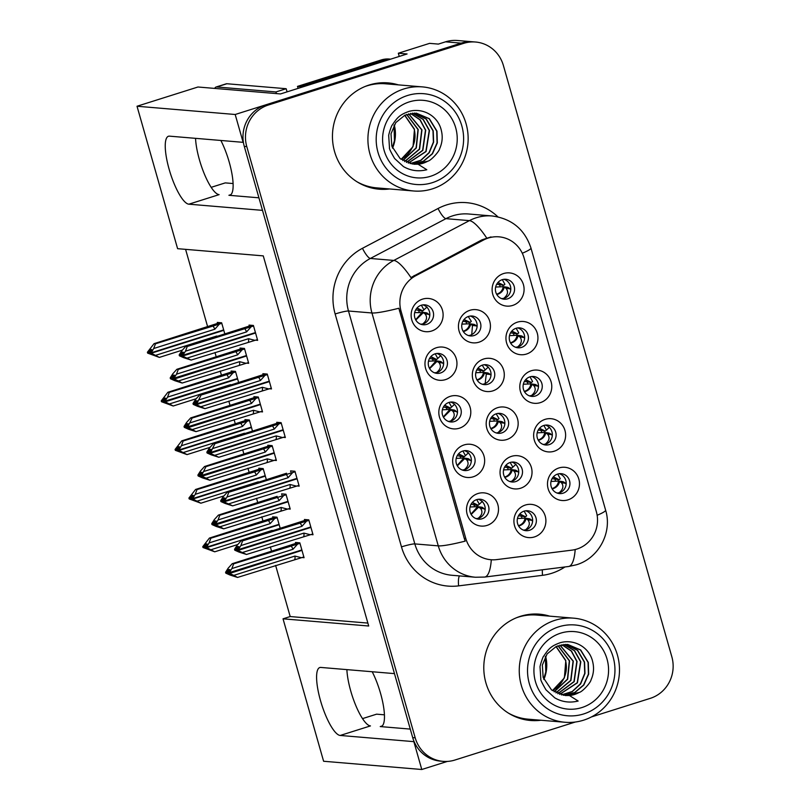 <?xml version="1.0" encoding="UTF-8"?>
<svg xmlns="http://www.w3.org/2000/svg" width="810" height="810" viewBox="0 0 810 810"><rect width="100%" height="100%" fill="white"/><g stroke="black" fill="none" stroke-linecap="round" stroke-linejoin="round"><path stroke-width="1.21" d="M372.205 671.753A35.559 9.345 72.5 0 1 380.558 693.39A35.559 9.345 72.5 0 1 381.257 726.459A35.559 9.345 72.5 0 1 380.244 726.57L410.265 729.091M258.927 197.812L228.906 195.291A35.559 9.345 -107.5 0 0 229.918 195.18A35.559 9.345 -107.5 0 0 229.22 162.111A35.559 9.345 -107.5 0 0 220.867 140.474M476.644 499.638A10.004 9.598 94.8 0 0 478.538 519.169A10.004 9.598 94.8 0 0 488.916 508.133A10.004 9.598 94.8 0 0 476.644 499.638M478.315 499.274A10.004 9.598 -85.2 0 1 476.675 518.815M477.961 493.523A16.666 15.987 94.8 0 0 467.157 514.309A16.666 15.987 94.8 0 0 487.043 525.406A16.666 15.987 94.8 0 0 497.836 504.62A16.666 15.987 94.8 0 0 477.961 493.523M496.317 413.778A10.004 9.598 94.8 0 0 498.211 433.32A10.004 9.598 94.8 0 0 508.599 422.283A10.004 9.598 94.8 0 0 496.317 413.778M497.988 413.424A10.004 9.598 -85.2 0 1 496.348 432.965M497.634 407.663A16.666 15.987 94.8 0 0 486.84 428.46A16.666 15.987 94.8 0 0 506.716 439.557A16.666 15.987 94.8 0 0 517.509 418.77A16.666 15.987 94.8 0 0 497.634 407.663M543.783 425.473A10.004 9.598 94.8 0 0 545.667 445.004A10.004 9.598 94.8 0 0 556.055 433.968A10.004 9.598 94.8 0 0 543.783 425.473M545.454 425.108A10.004 9.598 -85.2 0 1 543.814 444.649M545.09 419.357A16.666 15.987 94.8 0 0 534.296 440.144A16.666 15.987 94.8 0 0 554.172 451.241A16.666 15.987 94.8 0 0 564.965 430.454A16.666 15.987 94.8 0 0 545.09 419.357M482.456 365.097A10.004 9.598 94.8 0 0 484.339 384.628A10.004 9.598 94.8 0 0 494.728 373.592A10.004 9.598 94.8 0 0 482.456 365.097M484.127 364.733A10.004 9.598 -85.2 0 1 482.476 384.284M483.762 358.982A16.666 15.987 94.8 0 0 472.969 379.768A16.666 15.987 94.8 0 0 492.844 390.876A16.666 15.987 94.8 0 0 503.638 370.089A16.666 15.987 94.8 0 0 483.762 358.982M448.963 402.438A10.004 9.598 94.8 0 0 450.846 421.969A10.004 9.598 94.8 0 0 461.234 410.933A10.004 9.598 94.8 0 0 448.963 402.438M450.623 402.074A10.004 9.598 -85.2 0 1 448.983 421.615M450.269 396.323A16.666 15.987 94.8 0 0 439.476 417.109A16.666 15.987 94.8 0 0 459.351 428.217A16.666 15.987 94.8 0 0 470.144 407.42A16.666 15.987 94.8 0 0 450.269 396.323M557.624 474.073A10.004 9.598 94.8 0 0 559.518 493.604A10.004 9.598 94.8 0 0 569.896 482.568A10.004 9.598 94.8 0 0 557.624 474.073M559.295 473.708A10.004 9.598 -85.2 0 1 557.655 493.25M558.93 467.957A16.666 15.987 94.8 0 0 548.137 488.744A16.666 15.987 94.8 0 0 568.023 499.841A16.666 15.987 94.8 0 0 578.816 479.054A16.666 15.987 94.8 0 0 558.93 467.957M421.271 305.238A10.004 9.598 94.8 0 0 423.154 324.769A10.004 9.598 94.8 0 0 433.542 313.733A10.004 9.598 94.8 0 0 421.271 305.238M422.942 304.874A10.004 9.598 -85.2 0 1 421.301 324.415M422.577 299.123A16.666 15.987 94.8 0 0 411.784 319.909A16.666 15.987 94.8 0 0 431.659 331.017A16.666 15.987 94.8 0 0 442.462 310.23A16.666 15.987 94.8 0 0 422.577 299.123M516.091 328.273A10.004 9.598 94.8 0 0 517.985 347.804A10.004 9.598 94.8 0 0 528.363 336.768A10.004 9.598 94.8 0 0 516.091 328.273M517.762 327.908A10.004 9.598 -85.2 0 1 516.122 347.45M517.398 322.157A16.666 15.987 94.8 0 0 506.604 342.944A16.666 15.987 94.8 0 0 526.49 354.041A16.666 15.987 94.8 0 0 537.283 333.254A16.666 15.987 94.8 0 0 517.398 322.157M510.189 462.469A10.004 9.598 94.8 0 0 512.082 482.001A10.004 9.598 94.8 0 0 522.46 470.964A10.004 9.598 94.8 0 0 510.189 462.469L512.851 467.157L515.778 464.434M511.859 462.105A10.004 9.598 -85.2 0 1 510.219 481.646M511.495 456.354A16.666 15.987 94.8 0 0 500.701 477.141A16.666 15.987 94.8 0 0 520.587 488.238A16.666 15.987 94.8 0 0 531.38 467.451A16.666 15.987 94.8 0 0 511.495 456.354M435.112 353.838A10.004 9.598 94.8 0 0 437.005 373.369A10.004 9.598 94.8 0 0 447.393 362.333A10.004 9.598 94.8 0 0 435.112 353.838M436.782 353.474A10.004 9.598 -85.2 0 1 435.142 373.015M436.428 347.723A16.666 15.987 94.8 0 0 425.625 368.509A16.666 15.987 94.8 0 0 445.51 379.617A16.666 15.987 94.8 0 0 456.303 358.82A16.666 15.987 94.8 0 0 436.428 347.723M462.804 451.038A10.004 9.598 94.8 0 0 464.687 470.569A10.004 9.598 94.8 0 0 475.075 459.533A10.004 9.598 94.8 0 0 462.804 451.038M464.474 450.674A10.004 9.598 -85.2 0 1 462.834 470.215M464.11 444.923A16.666 15.987 94.8 0 0 453.317 465.709A16.666 15.987 94.8 0 0 473.192 476.806A16.666 15.987 94.8 0 0 483.995 456.02A16.666 15.987 94.8 0 0 464.11 444.923M468.585 316.416A10.004 9.598 94.8 0 0 470.468 335.947A10.004 9.598 94.8 0 0 480.856 324.911A10.004 9.598 94.8 0 0 468.585 316.416M470.256 316.052A10.004 9.598 -85.2 0 1 468.615 335.593M469.891 310.301A16.666 15.987 94.8 0 0 459.098 331.087A16.666 15.987 94.8 0 0 478.973 342.184A16.666 15.987 94.8 0 0 489.777 321.398A16.666 15.987 94.8 0 0 469.891 310.301M524.06 511.15A10.004 9.598 94.8 0 0 525.943 530.682A10.004 9.598 94.8 0 0 536.331 519.645A10.004 9.598 94.8 0 0 524.06 511.15M525.731 510.786A10.004 9.598 -85.2 0 1 524.09 530.337M525.366 505.035A16.666 15.987 94.8 0 0 514.573 525.822A16.666 15.987 94.8 0 0 534.448 536.929A16.666 15.987 94.8 0 0 545.241 516.142A16.666 15.987 94.8 0 0 525.366 505.035M529.932 376.873A10.004 9.598 94.8 0 0 531.826 396.404A10.004 9.598 94.8 0 0 542.214 385.368A10.004 9.598 94.8 0 0 529.932 376.873M531.603 376.508A10.004 9.598 -85.2 0 1 529.963 396.05M531.249 370.757A16.666 15.987 94.8 0 0 520.455 391.544A16.666 15.987 94.8 0 0 540.331 402.641A16.666 15.987 94.8 0 0 551.124 381.854A16.666 15.987 94.8 0 0 531.249 370.757M502.251 279.673A10.004 9.598 94.8 0 0 504.134 299.204A10.004 9.598 94.8 0 0 514.522 288.168A10.004 9.598 94.8 0 0 502.251 279.673M503.921 279.308A10.004 9.598 -85.2 0 1 502.281 298.85M503.557 273.557A16.666 15.987 94.8 0 0 492.763 294.344A16.666 15.987 94.8 0 0 512.639 305.441A16.666 15.987 94.8 0 0 523.432 284.654A16.666 15.987 94.8 0 0 503.557 273.557M488.308 238.029A30 28.785 94.8 0 0 483.641 239.973L415.803 275.694A30 28.785 94.8 0 0 401.051 311.161L465.821 538.549A30 28.785 94.8 0 0 490.911 559.73A30 28.785 94.8 0 0 496.682 559.609L571.992 550.132A30 28.785 94.8 0 0 596.342 511.636L524.09 258.015A30 28.785 94.8 0 0 499 236.834A30 28.785 94.8 0 0 488.308 238.029M399.239 56.447L398.328 53.237L429.614 43.355L438.372 44.094L445.53 41.826A33.342 31.985 94.8 0 1 457.397 40.5L473.03 41.816A33.342 31.985 94.8 0 0 461.153 43.143L235.194 114.493L243.132 142.337L169.472 136.151A35.559 9.345 -107.5 0 0 168.45 136.262A35.559 9.345 -107.5 0 0 169.685 171.153A35.559 9.345 -107.5 0 0 188.852 204.181L262.511 210.367L394.47 673.616L320.811 667.43A35.559 9.345 -107.5 0 0 319.788 667.541A35.559 9.345 -107.5 0 0 321.033 702.432A35.559 9.345 -107.5 0 0 340.19 735.46L413.849 741.646L421.777 769.5L447.393 761.41M195.544 138.338A35.559 9.345 -107.5 0 0 204.515 174.373A35.559 9.345 -107.5 0 0 219.115 194.633L188.852 204.181M398.328 53.237L407.086 53.966L280.503 93.94L197.964 87.004L137.022 106.242L235.194 114.493M275.623 565.41L290.193 616.552L283.034 618.82L323.605 761.258L421.777 769.5M283.034 618.82L368.702 626.008L263.27 255.879L177.603 248.68L137.022 106.242M384.436 714.825L376.609 714.167L362.526 718.612M233.098 183.546L225.271 182.888L211.177 187.333M185.591 249.358L207.644 326.754M214.984 352.532L216.219 356.876M220.249 371.01L221.484 375.354M228.825 401.132L230.06 405.476M234.09 419.61L235.325 423.954M242.676 449.732L243.911 454.076M247.931 468.21L249.166 472.554M256.517 498.332L257.752 502.676M261.782 516.81L263.017 521.154M270.358 546.932L271.593 551.276M499.638 284.857L500.195 286.831M527.33 382.057L527.887 384.031M521.448 516.345L522.004 518.309M466.074 321.945L466.631 323.909M460.191 456.233L460.748 458.187M432.51 359.033L433.067 360.987M507.607 467.745L508.164 469.709M513.479 333.457L514.046 335.431M418.659 310.433L419.216 312.387M555.012 479.257L555.579 481.231M446.35 407.632L446.907 409.587M479.915 370.545L480.472 372.509M541.171 430.657L541.728 432.631M493.756 419.145L494.323 421.109M474.042 504.832L474.589 506.787M290.193 616.552L367.861 623.082M266.379 479.814L263.179 468.595L258.805 468.231L259.078 469.192M252.528 431.214L249.338 419.995L244.954 419.631L245.238 420.592M238.687 382.614L235.487 371.395L231.113 371.031L231.387 371.992M224.846 334.014L221.646 322.795L217.272 322.431L217.546 323.392M280.219 528.414L277.02 517.195L272.646 516.82L272.919 517.792M288.168 508.933L290.223 509.105L285.981 494.232L281.607 493.857L281.88 494.829M274.327 460.333L276.382 460.505L272.14 445.632L267.766 445.257L268.039 446.229M260.486 411.733L262.531 411.905L258.299 397.032L253.915 396.657L254.198 397.629M246.645 363.133L248.69 363.305L244.448 348.432L240.074 348.057L240.347 349.029M302.019 557.533L304.064 557.705L299.832 542.832L295.447 542.457L295.731 543.429M297.128 485.97L299.184 486.142L294.941 471.258L290.567 470.893L290.841 471.865M283.287 437.37L285.343 437.542L281.1 422.658L276.726 422.293L277 423.265M269.447 388.77L271.492 388.942L267.259 374.058L262.875 373.693L263.159 374.666M255.595 340.17L257.651 340.342L253.409 325.458L249.035 325.093L249.308 326.065M310.979 534.57L313.024 534.742L308.792 519.858L304.408 519.494L304.692 520.465M340.19 735.46L370.453 725.912A35.559 9.345 72.5 0 1 355.853 705.652A35.559 9.345 72.5 0 1 346.882 669.627M398.358 84.878A53.338 51.172 94.8 0 0 388.101 82.893A53.338 51.172 94.8 0 0 369.107 85.03A53.338 51.172 94.8 0 0 332.707 141.76A53.338 51.172 94.8 0 0 379.171 189.206A53.338 51.172 94.8 0 0 389.62 188.963M377.926 189.084A53.338 51.172 94.8 0 0 387.119 188.75M549.706 616.157A53.338 51.172 94.8 0 0 539.44 614.172A53.338 51.172 94.8 0 0 520.445 616.309A53.338 51.172 94.8 0 0 484.046 673.039A53.338 51.172 94.8 0 0 530.51 720.485A53.338 51.172 94.8 0 0 540.958 720.242M529.264 720.363A53.338 51.172 94.8 0 0 538.458 720.029M465.821 538.549L464.262 538.417L465.193 541.131A38.89 4.02 164.1 0 1 438.281 545.869L371.942 312.974A44.449 42.636 -85.2 0 1 393.802 260.435A38.89 9.366 62.2 0 1 410.923 277.536L481.94 239.831L490.992 236.925M591.452 716.931L650.248 698.362A33.342 31.985 94.8 0 0 671.834 656.788L503.415 65.559A33.342 31.985 94.8 0 0 475.531 42.019L473.03 41.816A33.342 31.985 94.8 0 0 461.153 43.143L265.872 104.804A33.342 31.985 94.8 0 0 244.276 146.377L412.695 737.606A33.342 31.985 94.8 0 0 440.579 761.147L443.08 761.36A33.342 31.985 94.8 0 0 454.957 760.023L575.343 722.014M464.262 538.417L398.854 308.245A38.89 4.02 -15.9 0 1 371.942 312.974L348.492 311.01L414.831 543.905A44.449 42.636 94.8 0 0 452.01 575.282L475.46 577.246A44.449 42.636 -85.2 0 1 438.281 545.869L414.831 543.905A11.117 1.154 -15.9 0 0 401.476 546.871L335.137 313.976A55.566 53.298 -85.2 0 1 362.475 248.295L438.058 208.494A55.566 53.298 -85.2 0 1 497.887 216.837M475.531 42.019A33.342 31.985 94.8 0 0 463.664 43.355L268.373 105.016A33.342 31.985 94.8 0 0 246.777 146.59L415.196 737.819A33.342 31.985 94.8 0 0 443.08 761.36M547.206 615.944A53.338 51.172 94.8 0 0 538.184 614.091M395.857 84.665A53.338 51.172 94.8 0 0 386.846 82.812M485.17 509.814L482.77 507.586L477.637 506.645L470.033 506.989M238.261 549.848L237.279 550.395L239.659 551.458M308.934 520.385L242.615 540.857L240.843 545.596L238.282 549.636L237.036 549.524L238.859 546.649L237.603 546.537L235.781 549.423L236.034 550.294L239.061 551.64M242.615 540.857L241.177 540.746L300.378 521.842M312.812 533.992L246.493 554.465L239.031 552.076L234.778 550.192L236.034 550.294M238.282 549.636L310.817 526.976M238.353 549.858L237.036 549.524M237.219 550.172L246.493 554.465M310.939 527.401L238.474 550.284M310.908 527.31L310.007 527.229M237.279 550.395L238.535 550.506M306.534 521.144L301.958 526.297L240.843 545.596M301.958 526.297A7.553 1.984 -107.5 0 0 299.832 522.794M234.778 550.192L234.535 549.312L237.087 545.282L241.177 540.746M234.535 549.312L235.781 549.423M303.709 536.402A7.553 1.984 -107.5 0 0 303.892 533.101L242.777 552.4M310.402 534.752L303.892 533.101M471.076 504.225L477.303 505.501L472.21 502.605M481.879 507.242L482.78 507.586L481.879 507.242M476.098 518.623L478.133 518.349C482.223 514.927 482.993 511.586 480.441 508.295L477.637 506.645L470.985 514.137M472.382 502.402L478.183 505.268L477.303 505.501M478.183 505.268L482.183 501.542M482.395 501.339L479.297 504.245L476.766 499.598M525.568 530.034L525.528 529.861C529.619 526.429 530.388 523.078 527.847 519.817L531.937 520.354L532.575 521.336M531.937 520.354L530.196 519.099L526.095 518.562C525.194 522.075 523.058 524.455 519.706 525.7L518.582 525.973M527.847 519.817L526.095 518.562M519.767 513.945L525.589 516.78L526.692 515.767L524.141 511.13M529.284 518.764L530.196 519.099L529.284 518.764M525.528 529.861L523.473 530.125M525.589 516.78L518.501 515.737M518.4 525.649L519.078 525.467C522.409 524.212 524.404 521.782 525.042 518.167L517.438 518.532M230.101 574.604L231.356 574.715L228.329 573.369L229.574 573.47L233.817 575.363L294.931 556.065L301.442 557.715L237.532 577.439L230.07 575.049L225.818 573.156L230.698 574.422M301.442 557.715L303.851 556.956M299.973 543.348L233.655 563.831L232.217 563.709L228.126 568.245L225.575 572.285L225.818 573.156M232.217 563.709L298.131 542.68M233.655 563.831L231.883 568.559L229.321 572.599L228.076 572.488L229.898 569.612L228.643 569.511L226.82 572.387L227.073 573.257M233.817 575.363L237.532 577.439M294.931 556.065A7.553 1.984 72.5 0 1 294.749 559.366M301.978 550.365L229.574 573.47M226.82 572.387L225.575 572.285M297.574 544.107L292.997 549.261A7.553 1.984 -107.5 0 0 290.871 545.758M292.997 549.261L231.883 568.559M229.321 572.599L301.857 549.939M229.392 572.822L228.076 572.488M301.047 550.192L301.948 550.274M228.329 573.369L229.301 572.812M228.258 573.146L229.513 573.247M559.133 492.946L559.103 492.784C563.183 489.351 563.962 486 561.411 482.73L565.512 483.266L566.149 484.258M565.512 483.266L563.76 482.021L559.659 481.474C558.758 484.987 556.632 487.367 553.271 488.622L552.147 488.886M277.172 517.712L274.762 518.481L270.196 523.624L209.081 542.923L206.58 547.185L279.055 524.303M206.58 547.185L205.274 546.861L207.097 543.976L205.841 543.874L204.019 546.75L202.773 546.649L203.016 547.519L207.886 548.785M206.52 546.963L205.274 546.861M207.299 548.978L208.545 549.079L205.517 547.732L206.702 547.611L214.731 551.802L203.016 547.519M205.517 547.732L206.773 547.833M205.456 547.509L206.489 547.175M279.167 524.728L206.702 547.611M278.245 524.566L279.146 524.637M274.762 518.481L210.853 538.194L209.081 542.923M270.196 523.624A7.553 1.984 -107.5 0 0 268.07 520.131M268.606 519.169L275.319 517.053L268.434 519.21M202.773 546.649L209.415 538.073L268.201 519.301M210.853 538.194L209.415 538.073M204.019 546.75L204.272 547.621M211.015 549.727L272.13 530.428A7.553 1.984 72.5 0 1 272.19 530.945M237.634 544.563L214.731 551.802M272.13 530.428L272.919 530.722M551.964 488.562L552.643 488.379C555.984 487.124 557.969 484.694 558.606 481.079L551.003 481.444M553.331 476.857L559.153 479.692L552.066 478.649M558.606 481.079L559.659 481.474L558.606 481.079M562.859 481.677L563.76 482.021L562.859 481.677M559.103 492.784L557.037 493.047M561.411 482.73L559.659 481.474M559.153 479.692L560.257 478.68L557.705 474.042M276.433 93.595A22.224 5.842 72.5 0 1 275.947 91.945L286.173 88.715L226.891 83.744A22.224 5.842 -107.5 0 0 226.263 83.805L216.037 87.034A22.224 5.842 -107.5 0 0 214.731 88.411M286.173 88.715A22.224 5.842 -107.5 0 0 287.125 91.844M275.947 91.945L216.675 86.964A22.224 5.842 -107.5 0 0 216.037 87.034M300.905 87.49A22.224 21.323 94.8 0 0 300.611 86.66L384.446 60.193A22.224 21.323 -85.2 0 1 390.42 59.231M390.653 59.16L389.235 59.039A22.224 21.323 94.8 0 0 381.318 59.93L297.483 86.397L300.611 86.66M298.12 88.371A22.224 21.323 94.8 0 0 297.483 86.397M471.329 461.214L468.929 458.986L463.786 458.045L456.182 458.389M224.41 501.248L223.439 501.795L225.808 502.858M295.093 471.784L228.774 492.267L227.002 496.996L224.441 501.036L223.195 500.924L225.018 498.049L223.762 497.937L221.94 500.823L222.193 501.694L225.22 503.04M228.774 492.267L227.337 492.146L286.527 473.242M298.971 485.392L232.652 505.865L225.18 503.476L220.938 501.592L222.193 501.694M224.441 501.036L296.976 478.376M224.502 501.258L223.195 500.924M223.378 501.572L232.652 505.865M297.088 478.801L224.623 501.684M297.067 478.71L296.166 478.629M223.439 501.795L224.694 501.906M292.683 472.544L288.117 477.697L227.002 496.996M288.117 477.697A7.553 1.984 -107.5 0 0 285.991 474.194M220.938 501.592L220.695 500.722L223.246 496.682L227.337 492.146M220.695 500.722L221.94 500.823M289.869 487.802A7.553 1.984 -107.5 0 0 290.051 484.501L228.936 503.8M296.561 486.152L290.051 484.501M457.235 455.625L463.462 456.901L458.359 454.005M468.028 458.642L468.939 458.986L468.028 458.642M462.257 470.023L464.292 469.749C468.382 466.327 469.152 462.986 466.6 459.695L463.786 458.045L457.144 465.537M458.541 453.802L464.332 456.668L463.462 456.901M464.332 456.668L468.332 452.942M468.555 452.739L465.446 455.645L462.915 450.998M457.478 412.614L455.088 410.386L449.945 409.445L442.341 409.789M210.57 452.648L209.598 453.195L211.967 454.258M281.252 423.184L214.923 443.667L210.6 452.436L209.344 452.324L211.167 449.449L209.922 449.337L208.099 452.223L208.342 453.094L211.369 454.44M214.923 443.667L213.496 443.546L272.686 424.642M285.13 436.792L218.801 457.265L211.339 454.886L207.097 452.992L208.342 453.094M210.6 452.436L283.125 429.776M210.661 452.658L209.344 452.324M209.537 452.972L218.801 457.265M283.247 430.201L210.782 453.084M283.216 430.11L282.315 430.029M209.598 453.195L210.843 453.306M278.842 423.944L274.266 429.097L213.151 448.396M274.266 429.097A7.553 1.984 -107.5 0 0 272.14 425.594M207.097 452.992L206.844 452.122L209.405 448.082L213.496 443.546M206.844 452.122L208.099 452.223M276.018 439.202A7.553 1.984 -107.5 0 0 276.21 435.901L215.095 455.2M282.72 437.552L276.21 435.901M443.394 407.025L449.621 408.301L444.518 405.405M454.187 410.042L455.088 410.386L454.187 410.042M448.416 421.423L450.441 421.149C454.542 417.737 455.301 414.386 452.75 411.095L449.945 409.445L443.303 416.937M444.69 405.202L450.492 408.068L449.621 408.301M450.492 408.068L454.491 404.342M454.714 404.139L451.605 407.045L449.074 402.398M443.637 364.014L441.237 361.786L436.104 360.845L428.5 361.189M196.729 404.048L195.757 404.595L198.126 405.658M267.401 374.584L201.082 395.067L196.759 403.836L195.504 403.724L197.326 400.849L196.081 400.737L194.258 403.623L194.501 404.494L197.529 405.84M201.082 395.067L199.645 394.946L258.846 376.042M271.279 388.192L204.96 408.665L197.498 406.286L193.256 404.392L194.501 404.494M196.759 403.836L269.284 381.176M196.82 404.058L195.504 403.724M195.686 404.372L204.96 408.665M269.406 381.601L196.941 404.484M269.376 381.51L268.475 381.429M195.757 404.595L197.002 404.706M265.002 375.344L260.425 380.498L199.311 399.796M260.425 380.498A7.553 1.984 -107.5 0 0 258.299 376.994M193.256 404.392L193.003 403.522L195.554 399.482L199.645 394.946M193.003 403.522L194.258 403.623M262.177 390.602A7.553 1.984 -107.5 0 0 262.369 387.301L201.244 406.6M268.88 388.952L262.369 387.301M429.543 358.425L435.77 359.701L430.677 356.805M440.346 361.442L441.248 361.786L440.346 361.442M434.565 372.823L436.6 372.549C440.691 369.137 441.46 365.786 438.909 362.495L436.104 360.845L429.462 368.337M430.849 356.602L436.651 359.468L435.77 359.701M436.651 359.468L440.65 355.742M440.863 355.539L437.764 358.445L435.233 353.798M429.796 315.414L427.397 313.186M182.888 355.448L181.906 355.995L184.275 357.058M253.56 325.984L187.242 346.467L185.47 351.196L182.908 355.236L181.663 355.124L183.485 352.249L182.23 352.137L180.407 355.023L180.66 355.894L183.688 357.24M187.242 346.467L185.804 346.346L244.995 327.442M257.438 339.592L191.119 360.065L183.657 357.686L179.405 355.792L180.66 355.894M182.908 355.236L255.444 332.576M182.979 355.458L181.663 355.124M181.845 355.772L191.119 360.065M255.565 333.001L183.1 355.884M255.535 332.91L254.634 332.829M181.906 355.995L183.161 356.106M251.151 326.744L246.584 331.897L185.47 351.196M246.584 331.897A7.553 1.984 -107.5 0 0 244.458 328.394M179.405 355.792L179.162 354.922L181.713 350.882L185.804 346.346M179.162 354.922L180.407 355.023M248.336 342.002A7.553 1.984 -107.5 0 0 248.518 338.701L187.404 358M255.028 340.352L248.518 338.701M414.649 312.589L423.316 312.64L422.263 312.245L415.611 319.737M415.702 309.835L421.929 311.101L416.826 308.205M427.407 313.186L423.316 312.64L425.068 313.895L429.158 314.442M417.008 308.002L422.81 310.868L421.929 311.101M420.724 324.233L422.759 323.949C426.85 320.537 427.619 317.186 425.068 313.895M422.81 310.868L426.799 307.142M427.022 306.939L423.913 309.845L421.392 305.198M511.707 481.342L511.687 481.272C515.778 477.829 516.547 474.478 514.006 471.217L518.096 471.754L518.714 472.675M518.096 471.754L516.345 470.499L512.254 469.962C511.343 473.475 509.217 475.855 505.865 477.1L504.762 477.363M514.006 471.217L512.254 469.962M505.835 465.335L511.738 468.18L515.97 464.251M515.443 470.164L516.345 470.499L515.443 470.164M511.687 481.272L509.844 481.535M511.738 468.18L504.589 467.117M504.579 477.039L505.227 476.867C508.569 475.612 510.563 473.182 511.201 469.567L503.547 469.932M216.26 526.014L217.505 526.115L214.478 524.769L215.733 524.87L219.976 526.763L281.09 507.465L287.601 509.115L223.692 528.839L216.219 526.449L211.977 524.556L216.847 525.822M287.601 509.115L290.01 508.356M286.132 494.748L219.814 515.231L218.376 515.109L214.285 519.645L211.734 523.685L211.977 524.556M218.376 515.109L277.162 496.338M219.814 515.231L218.042 519.959L215.48 523.999L214.235 523.898L216.057 521.012L214.802 520.911L212.979 523.787L213.232 524.657M219.976 526.763L223.692 528.839M281.09 507.465A7.553 1.984 72.5 0 1 280.908 510.766M288.127 501.765L215.733 524.87M212.979 523.787L211.734 523.685M283.723 495.507L279.156 500.661A7.553 1.984 -107.5 0 0 277.03 497.158M279.156 500.661L218.042 519.959M215.48 523.999L288.016 501.339M215.541 524.222L214.235 523.898M287.206 501.592L288.107 501.673M214.478 524.769L215.45 524.212M214.417 524.546L215.662 524.647M497.846 432.672C501.927 429.229 502.706 425.878 500.165 422.617L504.255 423.154L504.843 424.005M504.255 423.154L502.504 421.899L498.403 421.362C497.502 424.875 495.376 427.255 492.024 428.51L490.941 428.763M500.165 422.617L498.403 421.362M491.903 416.735L497.897 419.58L499.011 418.567L496.206 413.819M501.603 421.565L502.504 421.899L501.603 421.565M497.006 432.864L496.226 432.925M497.897 419.58L490.678 418.507M490.749 428.439L491.386 428.267C494.728 427.012 496.712 424.582 497.35 420.967L489.655 421.332M202.409 477.414L203.664 477.515L200.637 476.169L201.882 476.27L206.135 478.163L267.249 458.865L273.76 460.515L209.841 480.239L202.378 477.849L198.136 475.956L203.006 477.222M273.76 460.515L276.169 459.756M272.292 446.148L205.963 466.631L204.535 466.509L200.445 471.045L197.883 475.085L198.136 475.956M204.535 466.509L270.439 445.49M205.963 466.631L201.639 475.399L200.384 475.298L202.206 472.412L200.961 472.311L199.138 475.186L199.381 476.057M206.135 478.163L209.841 480.239M267.249 458.865A7.553 1.984 72.5 0 1 267.057 462.166M274.286 453.165L201.882 476.27M199.138 475.186L197.883 475.085M269.882 446.907L265.305 452.061A7.553 1.984 -107.5 0 0 263.179 448.568M265.305 452.061L204.191 471.359M201.639 475.399L274.165 452.739M201.7 475.622L200.384 475.298M273.365 452.992L274.266 453.074M200.637 476.169L201.609 475.612M200.576 475.946L201.822 476.047M485.149 383.535L486.314 374.017L490.404 374.554L490.971 375.344M490.404 374.554L488.663 373.299L484.562 372.762C483.661 376.275 481.525 378.655 478.173 379.91L477.12 380.163M486.314 374.017L484.562 372.762M477.961 368.125L484.056 370.98L488.157 367.173M488.278 367.051L485.17 369.957L482.233 365.168M487.752 372.964L488.663 373.299L487.752 372.964M484.056 370.98L476.776 369.897M476.928 379.839L477.546 379.667C480.877 378.412 482.871 375.982 483.509 372.367L475.774 372.742M188.568 428.814L189.823 428.915L186.796 427.569L188.041 427.67L192.284 429.563L253.409 410.265L259.919 411.915L196 431.639L188.538 429.249L184.295 427.356L189.165 428.622M259.919 411.915L262.318 411.156M258.441 397.548L192.122 418.031L190.684 417.909L186.594 422.445L184.042 426.485L184.295 427.356M190.684 417.909L256.598 396.89M192.122 418.031L187.798 426.799L186.543 426.698L188.365 423.812L187.12 423.711L185.298 426.587L185.541 427.457M192.284 429.563L196 431.639M253.409 410.265A7.553 1.984 72.5 0 1 253.216 413.566M260.445 404.565L188.041 427.67M185.298 426.587L184.042 426.485M256.041 398.307L251.465 403.461A7.553 1.984 -107.5 0 0 249.338 399.968M251.465 403.461L190.35 422.759M187.798 426.799L260.324 404.139M187.859 427.022L186.543 426.698M259.514 404.392L260.415 404.474M186.796 427.569L187.768 427.012M186.725 427.346L187.981 427.447M471.744 334.631L472.473 325.417L476.563 325.954L477.1 326.683M476.563 325.954L474.812 324.699L470.721 324.162C469.81 327.675 467.684 330.055 464.332 331.31L463.31 331.553M472.473 325.417L470.721 324.162M464.029 319.515L470.215 322.38L471.319 321.367L468.261 316.518M473.911 324.365L474.812 324.699L473.911 324.365M470.215 322.38L462.864 321.286M463.107 331.229L463.695 331.067C467.036 329.812 469.03 327.382 469.668 323.767L461.892 324.142M174.727 380.214L175.972 380.315L172.945 378.969L174.201 379.07L178.443 380.963L239.557 361.665L246.068 363.315L182.159 383.039L174.697 380.649L170.444 378.756L175.314 380.022M246.068 363.315L248.478 362.556M244.6 348.948L178.281 369.431L176.843 369.309L172.753 373.845L170.201 377.885L170.444 378.756M176.843 369.309L242.757 348.29M178.281 369.431L176.509 374.159L173.947 378.199L172.702 378.098L174.525 375.212L173.269 375.111L171.447 377.986L171.7 378.857M178.443 380.963L182.159 383.039M239.557 361.665A7.553 1.984 72.5 0 1 239.375 364.966M246.605 355.965L174.201 379.07M171.447 377.986L170.201 377.885M242.19 349.707L237.624 354.861A7.553 1.984 -107.5 0 0 235.497 351.368M237.624 354.861L176.509 374.159M173.947 378.199L246.483 355.539M174.018 378.422L172.702 378.098M245.673 355.792L246.574 355.873M172.945 378.969L173.927 378.412M172.884 378.746L174.14 378.847M545.292 444.346L545.251 444.184C549.342 440.751 550.111 437.4 547.57 434.13L551.661 434.666L552.298 435.658M551.661 434.666L549.919 433.421L545.818 432.874C544.917 436.387 542.781 438.767 539.43 440.022L538.306 440.286M263.331 469.122L260.921 469.881L256.345 475.024L195.23 494.323L192.739 498.585L265.204 475.703M192.739 498.585L191.423 498.261L193.246 495.376L192 495.274L190.178 498.15L188.922 498.049L189.175 498.919L194.046 500.185M192.679 498.363L191.423 498.261M193.448 500.377L194.704 500.479L191.676 499.132L192.861 499.011L200.88 503.202L189.175 498.919M191.676 499.132L192.922 499.233M191.616 498.909L192.648 498.575M265.326 476.128L192.861 499.011M264.404 475.966L265.305 476.037M260.921 469.881L197.002 489.594L195.23 494.323M256.345 475.024A7.553 1.984 -107.5 0 0 254.219 471.531M254.765 470.569L261.478 468.453M188.922 498.049L195.575 489.473L254.35 470.701M197.002 489.594L195.575 489.473M190.178 498.15L190.421 499.021M197.174 501.127L258.289 481.828A7.553 1.984 72.5 0 1 258.349 482.355M223.793 495.963L200.88 503.202M258.289 481.828L259.078 482.122M538.124 439.962L538.802 439.779C542.133 438.524 544.128 436.094 544.765 432.479L537.151 432.844M539.49 428.257L545.312 431.092L538.225 430.049M544.765 432.479L545.818 432.874L544.765 432.479M549.008 433.077L549.919 433.421L549.008 433.077M545.251 444.184L543.196 444.447M547.57 434.13L545.818 432.874M549.534 427.174L546.426 430.08L543.864 425.442M545.312 431.092L549.312 427.376M531.441 395.746L531.411 395.584C535.501 392.151 536.271 388.8 533.729 385.53L537.82 386.066L538.458 387.058M537.82 386.066L536.068 384.821L531.978 384.284C531.066 387.787 528.94 390.177 525.589 391.422L524.465 391.686M249.49 420.522L247.08 421.281L242.504 426.425L181.389 445.723L178.899 449.985L251.363 427.103M178.899 449.985L177.582 449.661L179.405 446.776L178.16 446.675L176.337 449.55L175.081 449.449L175.335 450.319L180.205 451.585M178.838 449.763L177.582 449.661M179.607 451.777L180.863 451.879L177.835 450.532L179.02 450.411L187.039 454.602L175.335 450.319M177.835 450.532L179.081 450.633M177.765 450.309L178.807 449.975M251.485 427.528L179.02 450.411M250.553 427.366L251.454 427.437M247.08 421.281L183.161 440.994L181.389 445.723M242.504 426.425A7.553 1.984 -107.5 0 0 240.378 422.931M240.924 421.969L247.637 419.853M175.081 449.449L181.723 440.873L240.509 422.101M183.161 440.994L181.723 440.873M176.337 449.55L176.58 450.431M183.323 452.527L244.448 433.228A7.553 1.984 72.5 0 1 244.498 433.755M209.952 447.363L187.039 454.602M244.448 433.228L245.227 433.522M524.283 391.362L524.951 391.179C528.292 389.924 530.277 387.494 530.925 383.879L523.311 384.244M525.649 379.657L531.461 382.492L524.374 381.449M530.925 383.879L531.978 384.284L530.925 383.879M535.167 384.477L536.068 384.821L535.167 384.477M531.411 395.584L529.345 395.847M533.729 385.53L531.978 384.284M531.461 382.492L532.575 381.48L530.013 376.842M517.6 347.146L517.57 346.984C521.65 343.551 522.43 340.2 519.878 336.93L523.979 337.466L524.617 338.458M523.979 337.466L522.227 336.221L518.127 335.684C517.225 339.188 515.099 341.577 511.738 342.822L510.614 343.086M235.639 371.922L233.229 372.681L228.663 377.825L167.548 397.123L164.987 401.163L237.522 378.503M165.058 401.385L163.742 401.061L165.564 398.176L164.308 398.075L162.486 400.95L161.241 400.849L161.484 401.719L166.364 402.985M164.987 401.163L163.742 401.061M165.766 403.177L167.012 403.279L163.984 401.932L165.179 401.811L173.198 406.002L161.484 401.719M163.984 401.932L165.24 402.033M163.924 401.709L164.967 401.385M237.644 378.928L165.179 401.811M236.712 378.766L237.613 378.837M233.229 372.681L169.32 392.394L167.548 397.123M228.663 377.825A7.553 1.984 -107.5 0 0 226.537 374.331M227.073 373.369L233.796 371.253M161.241 400.849L167.883 392.273L226.668 373.501M169.32 392.394L167.883 392.273M162.486 400.95L162.739 401.831M169.482 403.927L230.597 384.628A7.553 1.984 72.5 0 1 230.658 385.155M196.111 398.763L173.198 406.002M230.597 384.628L231.387 384.922M510.432 342.762L511.11 342.589C514.451 341.334 516.436 338.894 517.074 335.289L509.47 335.644M511.809 331.067L517.62 333.892L510.533 332.849M517.074 335.289L518.127 335.684L517.074 335.289M521.326 335.877L522.227 336.221L521.326 335.877M517.57 346.984L515.504 347.247M519.878 336.93L518.127 335.684M517.62 333.892L518.734 332.88L516.173 328.242M503.759 298.546L503.719 298.384C507.809 294.951 508.579 291.6 506.037 288.33L510.128 288.866L510.766 289.858M510.128 288.866L508.386 287.621L504.286 287.084C503.385 290.587 501.248 292.977 497.897 294.222L496.773 294.486M221.798 323.322L219.388 324.081L214.822 329.225L153.697 348.523L151.207 352.785L223.671 329.913M151.207 352.785L149.89 352.461L151.713 349.576L150.468 349.475L148.645 352.36L147.39 352.249L147.643 353.119L152.513 354.385M151.146 352.563L149.89 352.461M151.926 354.577L153.171 354.679L150.144 353.332L151.328 353.211L159.347 357.402L147.643 353.119M150.144 353.332L151.399 353.433M150.083 353.109L151.116 352.785M223.793 330.338L151.328 353.211M222.871 330.166L223.773 330.237M219.388 324.081L155.48 343.794L153.697 348.523M214.822 329.225A7.553 1.984 -107.5 0 0 212.696 325.731M213.232 324.769L219.945 322.653M147.39 352.249L154.042 343.673L212.817 324.901M155.48 343.794L154.042 343.673M148.645 352.36L148.888 353.231M155.641 355.327L216.756 336.029A7.553 1.984 72.5 0 1 216.817 336.555M182.26 350.163L159.347 357.402M216.756 336.029L217.546 336.322M496.591 294.162L497.269 293.99C500.6 292.734 502.595 290.294 503.233 286.689L495.629 287.044M497.958 282.467L503.779 285.292L496.692 284.249M503.233 286.689L504.286 287.084L503.233 286.689M507.475 287.277L508.386 287.621L507.475 287.277M503.719 298.384L501.663 298.647M506.037 288.33L504.286 287.084M503.779 285.292L504.883 284.28L502.332 279.642M404.808 115.222L414.467 129.236L413.039 146.64L401.102 159.357A25.555 24.523 -85.2 0 0 407.865 154.052C414.224 146.802 416.34 138.53 414.224 129.215L404.676 115.293M406.772 114.412L418.223 129.549L416.33 147.946L402.884 160.582M406.64 114.463L417.97 129.529L416.107 147.855L402.772 160.501M404.696 161.595L419.6 149.192L421.969 129.873L408.706 113.815M404.575 161.534L419.377 149.111L421.726 129.853L408.574 113.845M406.529 162.435L422.85 150.387L425.726 130.187L420.157 119.789L410.63 113.4M410.498 113.42L419.955 119.809L425.473 130.167L422.628 150.306L406.407 162.385M408.372 163.114L426.08 151.541L429.482 130.501L423.245 119.384L412.543 113.147M412.411 113.157L423.033 119.404L429.229 130.481L425.868 151.47L408.25 163.073M410.204 163.63L420.937 160.35L429.28 152.675L433.644 142.135L433.218 130.815L426.303 119.019L414.436 113.066M410.103 163.6L420.785 160.269L429.067 152.584L433.401 142.074L432.975 130.795L426.07 119.029L414.264 113.066M412.138 164.015L423.478 161.322L432.489 153.748L437.319 142.904L436.975 131.139L429.341 118.685L416.32 113.147L404.939 115.172L395.766 122.634L391.007 133.822L391.817 146.134L400.18 158.638L413.92 164.227L418.082 164.227L426.809 169.746C418.426 171.801 410.63 170.738 403.421 166.556L394.622 158.527C390.734 151.885 389.023 148.301 389.478 147.754L388.729 136.09C388.111 135.645 391.868 124.578 392.172 125.165C397.042 118.007 399.138 114.878 408.999 111.395C422.81 107.487 438.372 115.901 441.45 130.957C442.857 136.981 442.26 142.884 439.678 148.645C439.324 151.348 430.95 160.704 427.852 161.149A25.555 24.523 -85.2 0 1 418.102 164.238M416.198 113.137L429.138 118.716L436.722 131.109L437.066 142.864L432.257 153.687L423.276 161.271L411.966 163.984M427.852 161.149L414.73 164.288M432.317 182.675A45.562 43.71 -85.2 0 1 377.986 152.331A45.562 43.71 -85.2 0 1 407.491 95.509A45.562 43.71 -85.2 0 1 461.821 125.864A45.562 43.71 -85.2 0 1 432.317 182.675M369.978 154.113A52.225 50.098 -85.2 0 1 403.795 88.978A52.225 50.098 -85.2 0 1 422.405 86.893A52.225 50.098 -85.2 0 1 466.084 123.768A52.225 50.098 -85.2 0 1 432.257 188.902A52.225 50.098 -85.2 0 1 413.657 190.988A52.225 50.098 -85.2 0 1 369.978 154.113M413.657 190.988L376.761 187.88A52.225 50.098 -85.2 0 1 356.957 181.754M364.956 86.538A52.225 50.098 -85.2 0 1 385.509 83.794L422.405 86.893M384.122 150.397A38.89 37.311 -85.2 0 1 409.303 101.888A38.89 37.311 -85.2 0 1 455.696 127.798A38.89 37.311 -85.2 0 1 430.505 176.297A38.89 37.311 -85.2 0 1 384.122 150.397M556.146 646.501L565.805 660.514L564.378 677.919L552.44 690.636A25.555 24.523 -85.2 0 0 559.204 685.331C565.562 678.081 567.688 669.809 565.562 660.494L556.014 646.572M558.11 645.692L569.562 660.838L567.668 679.226L554.222 691.861M557.979 645.742L569.308 660.808L567.446 679.134L554.111 691.78M556.035 692.874L570.939 680.471L573.308 661.152L560.044 645.094M555.913 692.813L570.716 680.39L573.065 661.132L559.913 645.124M557.867 693.714L574.189 681.666L577.064 661.466L571.506 651.068L561.968 644.679M561.836 644.699L571.293 651.088L576.811 661.446L573.976 681.595L557.746 693.664M559.71 694.393L577.419 682.82L580.821 661.78L574.584 650.663L563.881 644.426M563.75 644.436L574.371 650.683L580.567 661.76L577.206 682.749L559.588 694.352M561.543 694.909L572.275 691.629L580.618 683.954L584.982 673.414L584.567 662.094L577.641 650.298L565.775 644.345M561.441 694.879L572.123 691.548L580.405 683.863L584.739 673.353L584.314 662.074L577.409 650.308L565.603 644.345M563.476 695.294L574.817 692.601L583.828 685.027L588.657 674.183L588.313 662.418L580.679 649.964L567.658 644.426L556.278 646.451L547.104 653.913L542.346 665.101L543.156 677.413L551.519 689.917L565.258 695.506L569.42 695.506L578.148 701.035C569.764 703.08 561.968 702.017 554.759 697.835L545.96 689.806C542.072 683.164 540.361 679.58 540.817 679.033L540.067 667.369C539.45 666.924 543.206 655.857 543.51 656.444C548.38 649.286 550.476 646.157 560.338 642.674C574.148 638.776 589.71 647.18 592.788 662.236C594.196 668.26 593.608 674.163 591.016 679.924C590.672 682.628 582.289 691.983 579.19 692.428A25.555 24.523 -85.2 0 1 569.44 695.517M567.537 644.416L580.476 649.995L588.06 662.388L588.404 674.143L583.595 684.966L574.614 692.55L563.304 695.263M579.19 692.428L566.068 695.567M583.656 713.954A45.562 43.71 -85.2 0 1 529.325 683.61A45.562 43.71 -85.2 0 1 558.829 626.788A45.562 43.71 -85.2 0 1 613.16 657.143A45.562 43.71 -85.2 0 1 583.656 713.954M521.316 685.392A52.225 50.098 -85.2 0 1 555.133 620.258A52.225 50.098 -85.2 0 1 573.743 618.172A52.225 50.098 -85.2 0 1 617.422 655.047A52.225 50.098 -85.2 0 1 583.595 720.181A52.225 50.098 -85.2 0 1 564.995 722.267A52.225 50.098 -85.2 0 1 521.316 685.392M564.995 722.267L528.1 719.169A52.225 50.098 -85.2 0 1 508.295 713.033M516.294 617.817A52.225 50.098 -85.2 0 1 536.848 615.073L573.743 618.172M535.461 681.676A38.89 37.311 -85.2 0 1 560.641 633.167A38.89 37.311 -85.2 0 1 607.034 659.077A38.89 37.311 -85.2 0 1 581.843 707.576A38.89 37.311 -85.2 0 1 535.461 681.676M380.244 726.57L382.148 725.962M228.906 195.291L230.809 194.683M483.641 239.973L481.94 239.831M445.53 41.826L463.664 43.355M415.803 275.694L414.102 275.552M401.051 311.161L399.492 311.03M564.945 566.96A55.566 53.298 -85.2 0 1 551.661 573.318A55.566 53.298 -85.2 0 1 542.548 575.313L458.632 585.873A55.566 53.298 -85.2 0 1 401.476 546.871M362.475 248.295A11.117 2.673 -117.8 0 0 370.362 258.461L393.802 260.435L469.395 220.634A44.449 42.636 -85.2 0 1 476.31 217.748A44.449 42.636 -85.2 0 1 492.146 215.976L468.696 214.002A44.449 42.636 94.8 0 0 452.861 215.774A44.449 42.636 94.8 0 0 445.945 218.66L370.362 258.461A44.449 42.636 94.8 0 0 348.492 311.01A11.117 1.154 -15.9 0 0 335.137 313.976M486.628 237.907A38.89 9.366 62.2 0 0 469.395 220.634L445.945 218.66A11.117 2.673 -117.8 0 1 438.058 208.494M597.142 515.281A38.89 4.02 -15.9 0 0 605.607 510.128L530.945 247.992A38.89 4.02 164.1 0 1 522.288 253.236M491.295 559.761A38.89 10.763 82.8 0 1 484.633 577.064L475.46 577.246M575.191 549.544A38.89 10.763 82.8 0 1 568.549 566.504L484.633 577.064M268.373 105.016L265.872 104.804M246.777 146.59L244.276 146.377M415.196 737.819L412.695 737.606M459.412 575.9A11.117 3.078 -97.2 0 0 458.632 585.873M542.366 569.794A11.117 3.078 -97.2 0 0 542.548 575.313M299.963 521.964L307.091 519.716M478.69 507.04L471.177 514.461M480.441 508.295L484.532 508.832M524.708 517.013L519.595 514.148M558.282 479.925L553.159 477.07M381.318 59.93L384.446 60.193M216.675 86.964L226.891 83.744M464.839 458.44L457.326 465.861M466.6 459.695L470.681 460.242M272.271 424.774L279.399 422.516M450.998 409.84L443.485 417.261M452.75 411.095L456.84 411.642M258.43 376.174L265.558 373.916M437.157 361.24L429.644 368.661M438.909 362.495L442.999 363.042M244.59 327.574L251.718 325.316M423.316 312.64L415.793 320.061M510.867 468.413L505.663 465.537M497.026 419.813L491.731 416.927M483.185 371.213L477.809 368.317M469.334 322.613L463.877 319.707M544.431 431.325L539.318 428.47M530.59 382.725L525.467 379.87M516.75 334.125L511.626 331.27M502.909 285.525L497.785 282.67M392.536 148.149A34.445 33.048 94.8 0 0 394.257 124.912M543.874 679.428A34.445 33.048 94.8 0 0 545.596 656.191M568.549 566.504L576.315 564.803C598.803 558.262 612.522 532.332 605.607 510.128M530.945 247.992C524.667 229.311 511.738 218.639 492.146 215.976M300.196 521.883L307.051 519.716M482.051 507.252L477.829 506.655M529.456 518.775L525.234 518.177M291.236 544.846L298.09 542.68M563.031 481.687L558.809 481.089M468.21 458.652L463.988 458.055M272.514 424.683L279.369 422.516M454.359 410.052L450.147 409.455M258.663 376.083L265.528 373.916M440.518 361.452L436.296 360.855M244.822 327.483L251.677 325.316M426.678 312.852L422.455 312.255M515.616 470.175L511.393 469.577M501.775 421.575L497.553 420.977M263.554 447.647L270.408 445.48M487.924 372.975L483.702 372.377M249.703 399.046L256.567 396.88M474.083 324.375L469.861 323.777M235.862 350.447L242.716 348.28M254.593 470.61L261.448 468.443M549.18 433.087L544.958 432.489M240.742 422.01L247.607 419.843M535.339 384.487L531.117 383.889M226.901 373.41L233.756 371.253M521.498 335.887L517.276 335.289M213.06 324.81L219.915 322.653M507.647 287.287L503.425 286.7M392.364 147.714L394.45 140.667L394.024 125.307M543.702 678.993L545.788 671.946L545.363 656.586"/></g></svg>
